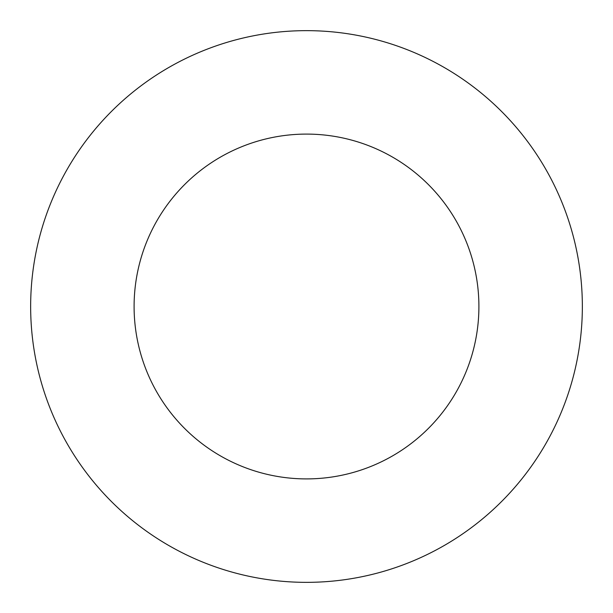 <?xml version="1.0" encoding="UTF-8"?>
<svg xmlns="http://www.w3.org/2000/svg" width="613" height="613" viewBox="0 0 613 613"><rect width="100%" height="100%" fill="white"/><g stroke="black" fill="none" stroke-linecap="round" stroke-linejoin="round"><path stroke-width="0.92" d="M478.906 306.5A172.406 172.406 0 0 0 306.5 134.094A172.406 172.406 0 0 0 134.094 306.5A172.406 172.406 0 0 0 306.5 478.906A172.406 172.406 0 0 0 478.906 306.5M582.35 306.5A275.85 275.85 0 0 0 306.5 30.65A275.85 275.85 0 0 0 30.65 306.5A275.85 275.85 0 0 0 306.5 582.35A275.85 275.85 0 0 0 582.35 306.5"/></g></svg>
